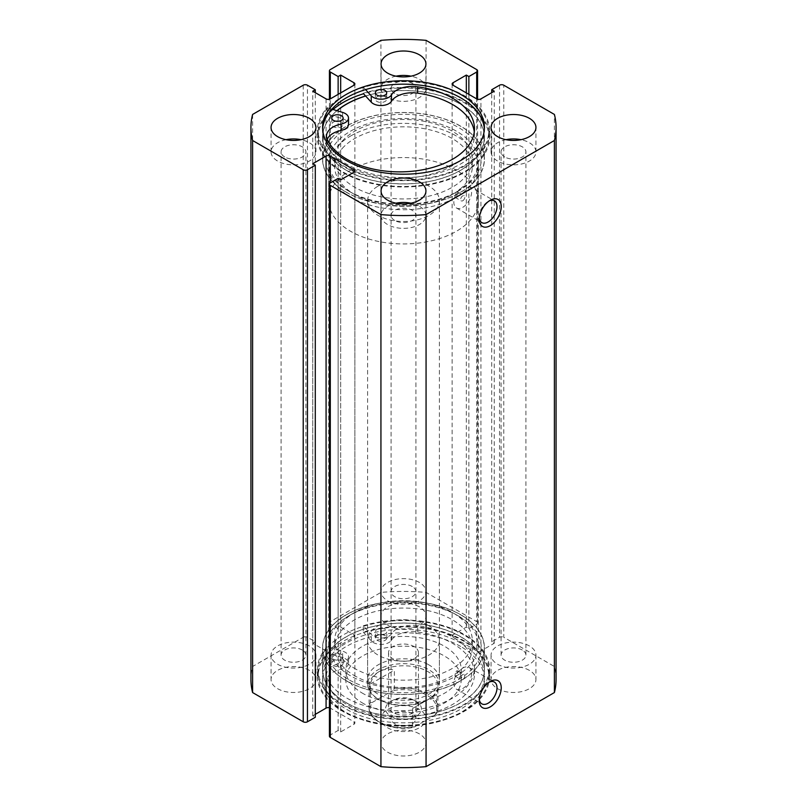 <?xml version="1.0" encoding="UTF-8"?>
<svg xmlns="http://www.w3.org/2000/svg" width="807" height="807" viewBox="0 0 807 807"><rect width="100%" height="100%" fill="white"/><g stroke="black" fill="none" stroke-linecap="round" stroke-linejoin="round"><path stroke-width="0.61" stroke-dasharray="4.04 3.03" d="M348.493 190.977L350.611 192.207A74.789 43.185 0 0 0 456.389 192.207L454.866 197.221L456.389 197.09L457.862 192.046L456.389 192.207A74.789 43.185 0 0 0 478.289 161.672A74.789 43.185 0 0 0 456.389 131.138A74.789 43.185 0 0 0 374.882 121.776A74.789 43.185 0 0 0 328.711 161.672A74.789 43.185 0 0 0 350.611 192.207L348.503 190.977A77.785 44.91 180 0 1 348.493 190.977A77.785 44.91 180 0 1 348.503 127.476A77.785 44.91 180 0 1 458.497 127.476A77.785 44.91 180 0 1 458.497 190.977A77.785 44.91 180 0 1 348.503 190.977M458.507 616.023L456.389 614.793A74.789 43.185 180 0 1 478.289 645.328A74.789 43.185 180 0 1 456.389 675.863L457.862 670.819L456.389 670.98L454.866 676.004L456.389 675.863A74.789 43.185 180 0 1 350.611 675.863A74.789 43.185 180 0 1 328.711 645.328A74.789 43.185 180 0 1 350.611 614.793A74.789 43.185 180 0 1 456.389 614.793L458.497 616.023A77.785 44.91 0 0 0 348.493 616.023A77.785 44.91 0 0 0 348.503 679.524A77.785 44.91 0 0 0 458.497 679.524A77.785 44.91 0 0 0 458.507 616.023A77.785 44.91 0 0 0 458.497 616.023M489.123 682.187A12.569 7.253 120 0 0 488.114 682.702L490.232 681.481L488.114 682.702A12.569 7.253 120 0 0 479.237 698.095A12.569 7.253 120 0 0 479.287 699.215M489.123 200.973A12.569 7.253 120 0 0 488.114 201.488L490.232 200.267L488.114 201.488A12.569 7.253 120 0 0 479.237 216.871A12.569 7.253 120 0 0 479.287 218.001M462.734 200.751A2.996 1.725 120 0 0 464.691 198.119A2.996 1.725 120 0 0 464.227 195.718A2.996 1.725 120 0 0 462.734 195.869A2.996 1.725 120 0 0 460.777 198.502A2.996 1.725 120 0 0 461.241 200.903A2.996 1.725 120 0 0 462.734 200.751M462.734 679.524A2.996 1.725 120 0 0 464.691 676.891A2.996 1.725 120 0 0 464.227 674.491A2.996 1.725 120 0 0 462.734 674.642A2.996 1.725 120 0 0 460.777 677.275A2.996 1.725 120 0 0 461.241 679.676A2.996 1.725 120 0 0 462.734 679.524M462.734 207.349A12.569 7.253 120 0 0 470.945 196.272A12.569 7.253 120 0 0 469.018 186.205A12.569 7.253 120 0 0 462.734 186.831A12.569 7.253 120 0 0 454.523 197.897A12.569 7.253 120 0 0 456.449 207.974A12.569 7.253 120 0 0 462.734 207.349M462.734 688.563A12.569 7.253 120 0 0 470.945 677.497A12.569 7.253 120 0 0 469.018 667.429A12.569 7.253 120 0 0 462.734 668.045A12.569 7.253 120 0 0 454.523 679.121A12.569 7.253 120 0 0 456.449 689.188A12.569 7.253 120 0 0 462.734 688.563M346.274 192.268A80.922 46.725 0 0 0 434.469 202.396A80.922 46.725 0 0 0 484.422 159.231A80.922 46.725 0 0 0 460.726 126.185A80.922 46.725 0 0 0 372.531 116.057A80.922 46.725 0 0 0 322.578 159.231A80.922 46.725 0 0 0 346.274 192.268M336.923 110.68A80.922 46.725 0 0 0 322.578 137.24A80.922 46.725 0 0 0 346.274 170.277A80.922 46.725 0 0 0 434.469 180.405A80.922 46.725 0 0 0 484.422 137.24A80.922 46.725 0 0 0 460.726 104.204A80.922 46.725 0 0 0 365.571 95.972M333.059 109.5A85.26 49.227 0 0 0 318.24 137.24A85.26 49.227 0 0 0 343.207 172.052A85.26 49.227 0 0 0 436.133 182.725A85.26 49.227 0 0 0 488.76 137.24A85.26 49.227 0 0 0 463.793 102.428A85.26 49.227 0 0 0 363.533 93.753L363.12 93.299A86.157 49.741 180 0 1 464.318 102.005A86.157 49.741 180 0 1 489.657 137.24A86.157 49.741 180 0 1 436.547 183.179A86.157 49.741 180 0 1 342.682 172.486A86.157 49.741 180 0 1 317.343 137.24A86.157 49.741 180 0 1 327.238 114.09L342.582 118.75A11.066 6.395 180 0 1 345.245 119.88A11.066 6.395 180 0 1 348.503 124.409M343.207 165.697A85.26 49.227 0 0 0 436.133 176.37A85.26 49.227 0 0 0 488.76 130.895A85.26 49.227 0 0 0 463.793 96.083A85.26 49.227 0 0 0 370.867 85.411A85.26 49.227 0 0 0 318.24 130.895A85.26 49.227 0 0 0 343.207 165.697M322.629 129.181A80.922 46.725 0 0 0 322.578 130.895A80.922 46.725 0 0 0 346.274 163.932A80.922 46.725 0 0 0 434.469 174.06A80.922 46.725 0 0 0 484.422 130.895A80.922 46.725 0 0 0 484.371 129.181M460.726 614.732A80.922 46.725 0 0 0 372.531 604.604A80.922 46.725 0 0 0 322.578 647.769A80.922 46.725 0 0 0 346.274 680.815A80.922 46.725 0 0 0 434.469 690.943A80.922 46.725 0 0 0 484.422 647.769A80.922 46.725 0 0 0 460.726 614.732M460.726 636.723A80.922 46.725 0 0 0 372.531 626.595A80.922 46.725 0 0 0 322.578 669.76A80.922 46.725 0 0 0 346.274 702.796A80.922 46.725 0 0 0 434.469 712.924A80.922 46.725 0 0 0 484.422 669.76A80.922 46.725 0 0 0 460.726 636.723M463.793 634.948A85.26 49.227 0 0 0 370.867 624.275A85.26 49.227 0 0 0 318.24 669.76A85.26 49.227 0 0 0 343.207 704.572A85.26 49.227 0 0 0 436.133 715.234A85.26 49.227 0 0 0 488.76 669.76A85.26 49.227 0 0 0 463.793 634.948M463.793 641.303A85.26 49.227 0 0 0 370.867 630.63A85.26 49.227 0 0 0 318.24 676.105A85.26 49.227 0 0 0 343.207 710.917A85.26 49.227 0 0 0 436.133 721.589A85.26 49.227 0 0 0 488.76 676.105A85.26 49.227 0 0 0 463.793 641.303M460.726 643.068A80.922 46.725 0 0 0 372.531 632.94A80.922 46.725 0 0 0 322.578 676.105A80.922 46.725 0 0 0 346.274 709.151A80.922 46.725 0 0 0 434.469 719.279A80.922 46.725 0 0 0 484.422 676.105A80.922 46.725 0 0 0 460.726 643.068M460.726 646.488A80.922 46.725 0 0 0 372.531 636.36A80.922 46.725 0 0 0 322.578 679.524A80.922 46.725 0 0 0 346.274 712.571A80.922 46.725 0 0 0 434.469 722.699A80.922 46.725 0 0 0 484.422 679.524A80.922 46.725 0 0 0 460.726 646.488M309.363 670.365A22.435 12.952 0 0 0 284.911 667.56A22.435 12.952 0 0 0 271.061 679.524A22.435 12.952 0 0 0 277.628 688.694A22.435 12.952 0 0 0 302.08 691.498A22.435 12.952 0 0 0 315.93 679.524A22.435 12.952 0 0 0 309.363 670.365M309.363 645.943A22.435 12.952 0 0 0 284.911 643.129A22.435 12.952 0 0 0 271.061 655.102A22.435 12.952 0 0 0 277.628 664.262A22.435 12.952 0 0 0 302.08 667.066A22.435 12.952 0 0 0 315.93 655.102A22.435 12.952 0 0 0 309.363 645.943M419.368 606.854A22.435 12.952 0 0 0 394.916 604.05A22.435 12.952 0 0 0 381.065 616.023A22.435 12.952 0 0 0 387.632 625.183A22.435 12.952 0 0 0 412.084 627.987A22.435 12.952 0 0 0 425.935 616.023A22.435 12.952 0 0 0 419.368 606.854M419.368 582.432A22.435 12.952 0 0 0 394.916 579.628A22.435 12.952 0 0 0 381.065 591.592A22.435 12.952 0 0 0 387.632 600.751A22.435 12.952 0 0 0 412.084 603.555A22.435 12.952 0 0 0 425.935 591.592A22.435 12.952 0 0 0 419.368 582.432M419.368 733.876A22.435 12.952 0 0 0 394.916 731.071A22.435 12.952 0 0 0 381.065 743.035A22.435 12.952 0 0 0 387.632 752.195A22.435 12.952 0 0 0 412.084 755.009A22.435 12.952 0 0 0 425.935 743.035A22.435 12.952 0 0 0 419.368 733.876M419.368 709.454A22.435 12.952 0 0 0 394.916 706.639A22.435 12.952 0 0 0 381.065 718.613A22.435 12.952 0 0 0 387.632 727.773A22.435 12.952 0 0 0 412.084 730.577A22.435 12.952 0 0 0 425.935 718.613A22.435 12.952 0 0 0 419.368 709.454M529.372 670.365A22.435 12.952 0 0 0 504.92 667.56A22.435 12.952 0 0 0 491.07 679.524A22.435 12.952 0 0 0 497.637 688.694A22.435 12.952 0 0 0 522.089 691.498A22.435 12.952 0 0 0 535.939 679.524A22.435 12.952 0 0 0 529.372 670.365M529.372 645.943A22.435 12.952 0 0 0 504.92 643.129A22.435 12.952 0 0 0 491.07 655.102A22.435 12.952 0 0 0 497.637 664.262A22.435 12.952 0 0 0 522.089 667.066A22.435 12.952 0 0 0 535.939 655.102A22.435 12.952 0 0 0 529.372 645.943M286.021 139.682A22.435 12.952 0 0 0 271.061 151.898A22.435 12.952 0 0 0 277.628 161.057A22.435 12.952 0 0 0 302.08 163.871A22.435 12.952 0 0 0 315.93 151.898A22.435 12.952 0 0 0 309.363 142.738A22.435 12.952 0 0 0 300.971 139.682M396.025 76.171A22.435 12.952 0 0 0 381.065 88.387A22.435 12.952 0 0 0 387.632 97.546A22.435 12.952 0 0 0 412.084 100.361A22.435 12.952 0 0 0 425.935 88.387A22.435 12.952 0 0 0 419.368 79.227A22.435 12.952 0 0 0 410.975 76.171M396.025 203.193A22.435 12.952 0 0 0 381.065 215.408A22.435 12.952 0 0 0 387.632 224.568A22.435 12.952 0 0 0 412.084 227.372A22.435 12.952 0 0 0 425.935 215.408A22.435 12.952 0 0 0 419.368 206.249A22.435 12.952 0 0 0 410.975 203.193M506.029 139.682A22.435 12.952 0 0 0 491.07 151.898A22.435 12.952 0 0 0 497.637 161.057A22.435 12.952 0 0 0 522.089 163.871A22.435 12.952 0 0 0 535.939 151.898A22.435 12.952 0 0 0 529.372 142.738A22.435 12.952 0 0 0 520.979 139.682M504.728 156.972A12.418 7.172 180 0 1 501.086 151.898A12.418 7.172 180 0 1 508.753 145.28A12.418 7.172 180 0 1 522.28 146.834A12.418 7.172 180 0 1 525.922 151.898A12.418 7.172 180 0 1 518.255 158.525A12.418 7.172 180 0 1 504.728 156.972M522.28 650.028A12.418 7.172 0 0 0 508.753 648.475A12.418 7.172 0 0 0 501.086 655.102A12.418 7.172 0 0 0 504.728 660.166A12.418 7.172 0 0 0 518.255 661.72A12.418 7.172 0 0 0 525.922 655.102A12.418 7.172 0 0 0 522.28 650.028M394.724 220.472A12.418 7.172 180 0 1 391.082 215.408A12.418 7.172 180 0 1 398.749 208.781A12.418 7.172 180 0 1 412.276 210.345A12.418 7.172 180 0 1 415.918 215.408A12.418 7.172 180 0 1 408.251 222.026A12.418 7.172 180 0 1 394.724 220.472M412.276 713.539A12.418 7.172 0 0 0 398.749 711.986A12.418 7.172 0 0 0 391.082 718.613A12.418 7.172 0 0 0 394.724 723.677A12.418 7.172 0 0 0 408.251 725.231A12.418 7.172 0 0 0 415.918 718.613A12.418 7.172 0 0 0 412.276 713.539M394.724 93.461A12.418 7.172 180 0 1 391.082 88.387A12.418 7.172 180 0 1 398.749 81.769A12.418 7.172 180 0 1 412.276 83.323A12.418 7.172 180 0 1 415.918 88.387A12.418 7.172 180 0 1 408.251 95.014A12.418 7.172 180 0 1 394.724 93.461M412.276 586.528A12.418 7.172 0 0 0 398.749 584.974A12.418 7.172 0 0 0 391.082 591.592A12.418 7.172 0 0 0 394.724 596.655A12.418 7.172 0 0 0 408.251 598.219A12.418 7.172 0 0 0 415.918 591.592A12.418 7.172 0 0 0 412.276 586.528M284.72 156.972A12.418 7.172 180 0 1 281.078 151.898A12.418 7.172 180 0 1 288.745 145.28A12.418 7.172 180 0 1 302.272 146.834A12.418 7.172 180 0 1 305.914 151.898A12.418 7.172 180 0 1 298.247 158.525A12.418 7.172 180 0 1 284.72 156.972M302.272 650.028A12.418 7.172 0 0 0 288.745 648.475A12.418 7.172 0 0 0 281.078 655.102A12.418 7.172 0 0 0 284.72 660.166A12.418 7.172 0 0 0 298.247 661.72A12.418 7.172 0 0 0 305.914 655.102A12.418 7.172 0 0 0 302.272 650.028M556.073 679.524A152.573 88.094 0 0 0 554.399 666.501L503.77 637.268L503.77 85.209M329.427 736.196A2.996 1.725 180 0 1 330.305 734.975L338.133 730.456L340.675 731.929L354.001 724.232A2.996 1.725 0 0 0 354.878 723.011A2.996 1.725 0 0 0 354.001 721.791L330.305 708.112A2.996 1.725 0 0 0 329.427 707.759M315.285 714.336L312.743 715.799L315.285 717.272M303.23 85.209L303.23 637.268L252.601 666.501A152.573 88.094 0 0 0 250.927 679.524M303.23 637.268A2.996 1.725 180 0 1 307.457 637.268L315.285 641.787L312.743 643.26L326.078 650.946A2.996 1.725 0 0 0 330.305 650.946L354.001 637.268A2.996 1.725 0 0 0 354.878 636.047A2.996 1.725 0 0 0 354.001 634.827L340.675 627.13L338.133 628.603L330.305 624.083A2.996 1.725 180 0 1 329.427 622.863A2.996 1.725 180 0 1 330.305 621.642L330.305 69.584M476.695 69.584L476.695 621.642L426.066 592.409A152.573 88.094 0 0 0 380.934 592.409L330.305 621.642M476.695 621.642A2.996 1.725 180 0 1 477.573 622.863A2.996 1.725 180 0 1 476.695 624.083L468.867 628.603L466.325 627.13L452.999 634.827A2.996 1.725 0 0 0 452.122 636.047A2.996 1.725 0 0 0 452.999 637.268L476.695 650.946A2.996 1.725 0 0 0 480.922 650.946L494.257 643.26L491.715 641.787L499.543 637.268A2.996 1.725 180 0 1 503.77 637.268M380.934 592.409L380.934 40.35M554.399 666.501L554.399 114.443M426.066 40.35L426.066 592.409M252.601 114.443L252.601 666.501M491.715 641.787L491.715 92.664M494.257 643.26L494.257 91.201M466.325 627.13L466.325 92.906M468.867 628.603L468.867 94.369M312.743 715.799L312.743 163.74M340.675 731.929L340.675 179.87M338.133 730.456L338.133 178.397M338.133 628.603L338.133 94.369M340.675 627.13L340.675 92.906M312.743 643.26L312.743 91.201M315.285 641.787L315.285 92.664M356.079 669.235A68.807 39.725 180 0 1 334.693 640.445A68.807 39.725 180 0 1 376.375 603.939A68.807 39.725 180 0 1 450.921 611.656A68.807 39.725 180 0 1 472.307 640.445A68.807 39.725 180 0 1 430.625 676.952A68.807 39.725 180 0 1 356.079 669.235M356.079 676.559A68.807 39.725 180 0 1 334.693 647.769A68.807 39.725 180 0 1 376.375 611.262A68.807 39.725 180 0 1 450.921 618.989A68.807 39.725 180 0 1 472.307 647.769A68.807 39.725 180 0 1 430.625 684.286A68.807 39.725 180 0 1 356.079 676.559M428.245 664.514A35.901 20.73 180 0 1 439.401 679.524A35.901 20.73 180 0 1 417.653 698.58A35.901 20.73 180 0 1 378.755 694.545A35.901 20.73 180 0 1 367.599 679.524A35.901 20.73 180 0 1 389.347 660.479A35.901 20.73 180 0 1 428.245 664.514M428.245 625.425A35.901 20.73 180 0 1 439.401 640.445A35.901 20.73 180 0 1 417.653 659.49A35.901 20.73 180 0 1 378.755 655.466A35.901 20.73 180 0 1 367.599 640.445A35.901 20.73 180 0 1 389.347 621.4A35.901 20.73 180 0 1 428.245 625.425M363.705 693.909A57.741 33.339 180 0 1 345.759 669.76A57.741 33.339 180 0 1 380.743 639.124A57.741 33.339 180 0 1 443.295 645.6A57.741 33.339 180 0 1 461.241 669.76A57.741 33.339 180 0 1 426.257 700.395A57.741 33.339 180 0 1 363.705 693.909M363.705 703.684A57.741 33.339 180 0 1 345.759 679.524A57.741 33.339 180 0 1 380.743 648.889A57.741 33.339 180 0 1 443.295 655.375A57.741 33.339 180 0 1 461.241 679.524A57.741 33.339 180 0 1 426.257 710.17A57.741 33.339 180 0 1 363.705 703.684M347.827 681.562A80.781 46.635 180 0 1 322.719 647.769A80.781 46.635 180 0 1 371.654 604.917A80.781 46.635 180 0 1 459.173 613.986A80.781 46.635 180 0 1 484.281 647.769A80.781 46.635 180 0 1 435.346 690.631A80.781 46.635 180 0 1 347.827 681.562M347.827 703.553A80.781 46.635 180 0 1 322.719 669.76A80.781 46.635 180 0 1 371.654 626.898A80.781 46.635 180 0 1 459.173 635.966A80.781 46.635 180 0 1 484.281 669.76A80.781 46.635 180 0 1 435.346 712.621A80.781 46.635 180 0 1 347.827 703.553M385.161 629.319A5.679 3.278 0 0 0 378.967 628.603A5.679 3.278 0 0 0 375.457 631.639A5.679 3.278 0 0 0 377.121 633.959A5.679 3.278 0 0 0 383.315 634.675A5.679 3.278 0 0 0 386.825 631.639A5.679 3.278 0 0 0 385.161 629.319M385.161 635.674A5.679 3.278 0 0 0 378.967 634.958A5.679 3.278 0 0 0 375.457 637.994A5.679 3.278 0 0 0 377.121 640.314A5.679 3.278 0 0 0 383.315 641.02A5.679 3.278 0 0 0 386.825 637.994A5.679 3.278 0 0 0 385.161 635.674M341.492 654.527A5.679 3.278 0 0 0 335.298 653.821A5.679 3.278 0 0 0 331.788 656.848A5.679 3.278 0 0 0 333.452 659.168A5.679 3.278 0 0 0 339.646 659.884A5.679 3.278 0 0 0 343.157 656.848A5.679 3.278 0 0 0 341.492 654.527M341.492 660.883A5.679 3.278 0 0 0 335.298 660.166A5.679 3.278 0 0 0 331.788 663.203A5.679 3.278 0 0 0 333.452 665.523A5.679 3.278 0 0 0 339.646 666.229A5.679 3.278 0 0 0 343.157 663.203A5.679 3.278 0 0 0 341.492 660.883M363.261 632.123L371.351 640.98A11.066 6.395 0 0 0 373.318 642.513A11.066 6.395 0 0 0 391.566 640.133A22.142 12.781 180 0 1 417.774 632.022A74.779 43.175 180 0 1 452.576 643.391A74.779 43.175 180 0 1 474.476 673.916A74.779 43.175 180 0 1 428.315 713.802A74.779 43.175 180 0 1 346.828 704.44A74.779 43.175 180 0 1 327.148 684.346A22.142 12.781 180 0 1 326.492 681.259A22.142 12.781 180 0 1 341.19 669.225A11.066 6.395 0 0 0 348.543 663.203A11.066 6.395 0 0 0 342.642 657.554L327.309 652.873A86.157 49.741 0 0 0 317.343 676.105A86.157 49.741 0 0 0 342.572 711.28A86.157 49.741 0 0 0 436.476 722.063A86.157 49.741 0 0 0 489.657 676.105A86.157 49.741 0 0 0 464.428 640.929A86.157 49.741 0 0 0 363.261 632.123L363.261 625.768L371.351 634.625A11.066 6.395 0 0 0 373.318 636.158A11.066 6.395 0 0 0 391.566 633.788A22.142 12.781 180 0 1 417.774 625.677A74.779 43.175 180 0 1 452.576 637.046A74.779 43.175 180 0 1 474.476 667.571A74.779 43.175 180 0 1 428.315 707.457A74.779 43.175 180 0 1 346.828 698.095A74.779 43.175 180 0 1 327.148 678.001A22.142 12.781 180 0 1 326.492 674.914A22.142 12.781 180 0 1 341.19 662.87A11.066 6.395 0 0 0 348.543 656.848A11.066 6.395 0 0 0 342.642 651.199L327.309 646.528A86.157 49.741 0 0 0 317.343 669.76A86.157 49.741 0 0 0 342.572 704.935A86.157 49.741 0 0 0 436.476 715.718A86.157 49.741 0 0 0 489.657 669.76A86.157 49.741 0 0 0 464.428 634.584A86.157 49.741 0 0 0 363.261 625.768M327.309 652.873L327.309 646.528M392.918 700.294L390.81 701.515A17.946 10.36 0 0 0 390.81 716.172A17.946 10.36 0 0 0 416.19 716.172A17.946 10.36 0 0 0 416.19 701.515A17.946 10.36 0 0 0 390.81 701.515L392.918 700.294A14.96 8.635 180 0 1 414.082 700.294A14.96 8.635 180 0 1 418.46 706.397A14.96 8.635 180 0 1 414.082 712.51A14.96 8.635 180 0 1 397.78 714.377A14.96 8.635 180 0 1 388.54 706.397A14.96 8.635 180 0 1 392.918 700.294M414.082 658.764A14.96 8.635 180 0 1 397.78 660.64A14.96 8.635 180 0 1 388.54 652.661A14.96 8.635 180 0 1 392.918 646.548A14.96 8.635 180 0 1 409.22 644.682A14.96 8.635 180 0 1 418.46 652.661A14.96 8.635 180 0 1 414.082 658.764M370.332 702.584A34.408 19.862 0 0 0 369.092 707.86A34.408 19.862 0 0 0 412.639 727.016L414.465 726.936A33.208 19.176 180 0 1 380.016 722.396A33.208 19.176 180 0 1 372.158 702.514L370.332 702.584L370.332 684.023C371.966 678.243 374.912 674.097 379.169 671.595A34.408 19.862 180 0 1 416.664 667.288A34.408 19.862 180 0 1 437.908 685.637A34.408 19.862 180 0 1 427.831 699.679L428.89 699.074A35.901 20.73 180 0 1 378.11 699.074A35.901 20.73 180 0 1 367.599 684.417A35.901 20.73 180 0 1 378.11 669.76A35.901 20.73 180 0 1 417.239 665.261A35.901 20.73 180 0 1 439.401 684.417A35.901 20.73 180 0 1 428.89 699.074L427.831 699.679A34.408 19.862 180 0 1 379.169 699.679A34.408 19.862 180 0 1 369.092 685.637A34.408 19.862 180 0 1 379.169 671.595C383.466 669.154 388.53 668.68 394.361 670.153L394.361 688.714L392.535 690.742A33.208 19.176 180 0 1 426.984 695.281A33.208 19.176 180 0 1 434.842 715.173L436.668 713.146A34.408 19.862 0 0 0 437.908 707.86A34.408 19.862 0 0 0 394.361 688.714M350.611 136.02A74.789 43.185 180 0 1 432.118 126.659A74.789 43.185 180 0 1 478.289 166.555A74.789 43.185 180 0 1 456.389 197.09A74.789 43.185 180 0 1 374.882 206.451A74.789 43.185 180 0 1 328.711 166.555A74.789 43.185 180 0 1 350.611 136.02M350.611 170.216A74.789 43.185 180 0 1 432.118 160.855A74.789 43.185 180 0 1 478.289 200.751A74.789 43.185 180 0 1 456.389 231.286A74.789 43.185 180 0 1 374.882 240.647A74.789 43.185 180 0 1 328.711 200.751A74.789 43.185 180 0 1 350.611 170.216M378.11 186.094A35.901 20.73 180 0 1 417.239 181.605A35.901 20.73 180 0 1 439.401 200.751A35.901 20.73 180 0 1 428.89 215.408A35.901 20.73 180 0 1 389.761 219.897A35.901 20.73 180 0 1 367.599 200.751A35.901 20.73 180 0 1 378.11 186.094M369.092 685.637L369.092 707.86C368.305 721.176 392.343 731.535 413.355 727.389L412.639 727.016L412.639 708.445L436.668 694.575L436.557 713.559L437.908 707.86L437.908 685.637M372.158 702.514L392.535 690.742M370.332 684.023L394.361 670.153M414.465 726.936L434.842 715.173M412.639 708.445L436.668 694.575M365.642 96.043A80.781 46.635 180 0 1 484.281 137.24A80.781 46.635 180 0 1 475.444 158.444A80.781 46.635 180 0 1 384.616 182.584A80.781 46.635 180 0 1 322.719 137.24A80.781 46.635 180 0 1 331.556 116.037A80.781 46.635 180 0 1 337.064 110.72M331.556 138.017A80.781 46.635 180 0 1 422.384 113.888A80.781 46.635 180 0 1 484.281 159.231A80.781 46.635 180 0 1 475.444 180.435A80.781 46.635 180 0 1 384.616 204.564A80.781 46.635 180 0 1 322.719 159.231A80.781 46.635 180 0 1 331.556 138.017M342.218 141.164A68.807 39.725 180 0 1 419.59 120.596A68.807 39.725 180 0 1 472.307 159.231A68.807 39.725 180 0 1 464.782 177.288A68.807 39.725 180 0 1 387.41 197.856A68.807 39.725 180 0 1 334.693 159.231A68.807 39.725 180 0 1 342.218 141.164M342.218 148.488A68.807 39.725 180 0 1 419.59 127.93A68.807 39.725 180 0 1 472.307 166.555A68.807 39.725 180 0 1 464.782 184.621A68.807 39.725 180 0 1 387.41 205.18A68.807 39.725 180 0 1 334.693 166.555A68.807 39.725 180 0 1 342.218 148.488M338.869 121.232A5.679 3.278 180 0 1 341.442 122.079A5.679 3.278 180 0 1 343.116 124.409A5.679 3.278 180 0 1 339.616 127.435A5.679 3.278 180 0 1 333.422 126.729A5.679 3.278 180 0 1 331.748 124.409A5.679 3.278 180 0 1 336.005 121.232M382.457 95.972A5.679 3.278 180 0 1 385.03 96.82A5.679 3.278 180 0 1 386.704 99.15A5.679 3.278 180 0 1 383.204 102.176A5.679 3.278 180 0 1 377.01 101.47A5.679 3.278 180 0 1 375.336 99.15A5.679 3.278 180 0 1 379.583 95.972M327.198 139.278A22.142 12.781 0 0 0 326.502 142.456A22.142 12.781 0 0 0 327.168 145.563A74.779 43.175 0 0 0 346.919 165.637A74.779 43.175 0 0 0 428.376 174.927A74.779 43.175 0 0 0 474.476 135.051A74.779 43.175 0 0 0 474.274 131.884M365.571 89.617L363.12 86.944A86.157 49.741 180 0 1 464.318 95.65A86.157 49.741 180 0 1 489.657 130.895A86.157 49.741 180 0 1 436.547 176.834A86.157 49.741 180 0 1 342.682 166.131A86.157 49.741 180 0 1 317.343 130.895A86.157 49.741 180 0 1 327.238 107.734L327.238 114.09M363.12 86.944L363.12 93.299M327.238 107.734L331.879 109.147M499.543 85.209L499.543 637.268M480.922 650.946L480.922 98.888M452.999 637.268L452.999 634.827M476.695 624.083L476.695 650.946M330.305 734.975L330.305 708.112M354.001 721.791L354.001 724.232M330.305 650.946L330.305 624.083M354.001 634.827L354.001 637.268M326.078 98.888L326.078 650.946M307.457 637.268L307.457 85.209M371.351 640.98L371.351 634.625M417.774 632.022L417.774 625.677M342.642 657.554L342.642 651.199M341.19 669.225L341.19 662.87M327.148 684.346L327.148 678.001M391.566 640.133L391.566 633.788M342.582 112.395L342.582 118.75M327.168 139.208L327.168 145.563M350.611 614.793L348.493 616.023M457.862 192.046L464.227 195.718M457.862 670.819L464.227 674.491M469.018 186.205L494.398 200.862M469.018 667.429L494.398 682.086M484.422 137.24L484.422 159.231M488.76 130.895L488.76 137.24M484.422 127.476L484.422 130.895M322.578 669.76L322.578 647.769M318.24 676.105L318.24 669.76M322.578 679.524L322.578 676.105M271.061 655.102L271.061 679.524M381.065 591.592L381.065 616.023M381.065 718.613L381.065 743.035M491.07 655.102L491.07 679.524M271.061 151.898L271.061 127.476M381.065 88.387L381.065 63.965M381.065 215.408L381.065 190.977M491.07 151.898L491.07 127.476M501.086 655.102L501.086 151.898M391.082 718.613L391.082 215.408M391.082 591.592L391.082 88.387M281.078 655.102L281.078 151.898M328.711 161.672L328.711 645.328M478.289 161.672L478.289 645.328M305.914 655.102L305.914 151.898M415.918 591.592L415.918 88.387M415.918 718.613L415.918 215.408M525.922 655.102L525.922 151.898M535.939 151.898L535.939 127.476M425.935 215.408L425.935 190.977M425.935 88.387L425.935 63.965M315.93 151.898L315.93 127.476M535.939 655.102L535.939 679.524M425.935 718.613L425.935 743.035M425.935 591.592L425.935 616.023M315.93 655.102L315.93 679.524M354.878 83.989L354.878 636.047M329.427 622.863L329.427 99.241M452.122 83.989L452.122 636.047M477.573 622.863L477.573 99.241M354.878 170.953L354.878 723.011M484.422 679.524L484.422 676.105M488.76 676.105L488.76 669.76M484.422 669.76L484.422 647.769M322.578 127.476L322.578 130.895M318.24 130.895L318.24 137.24M322.578 137.24L322.578 159.231M456.449 689.188L481.84 703.845M456.449 207.974L481.84 222.631M454.866 676.004L461.241 679.676M454.866 197.221L461.241 200.903M479.237 216.871L479.237 219.312M479.237 698.095L479.237 700.537M334.693 640.445L334.693 647.769M439.401 640.445L439.401 679.524M345.759 669.76L345.759 679.524M322.719 647.769L322.719 669.76M484.281 647.769L484.281 669.76M461.241 669.76L461.241 679.524M367.599 640.445L367.599 679.524M472.307 640.445L472.307 647.769M375.457 637.994L375.457 631.639M331.788 663.203L331.788 656.848M474.476 673.916L474.476 667.571M489.657 676.105L489.657 669.76M317.343 676.105L317.343 669.76M348.543 663.203L348.543 656.848M326.492 681.259L326.492 674.914M343.157 663.203L343.157 656.848M386.825 637.994L386.825 631.639M388.54 652.661L388.54 706.397M478.289 166.555L478.289 200.751M439.401 200.751L439.401 684.417M367.599 200.751L367.599 684.417M328.711 166.555L328.711 200.751M379.169 699.679L378.11 699.074M418.46 652.661L418.46 706.397M414.082 700.294L416.19 701.515M484.281 137.24L484.281 159.231M472.307 159.231L472.307 166.555M334.693 159.231L334.693 166.555M322.719 137.24L322.719 159.231M331.748 118.054L331.748 124.409M375.336 92.795L375.336 99.15M474.476 128.706L474.476 135.051M489.657 130.895L489.657 137.24M317.343 130.895L317.343 137.24M326.502 136.101L326.502 142.456M386.704 92.795L386.704 99.15M343.116 118.054L343.116 124.409"/><path stroke-width="1.21" d="M490.232 681.481L490.232 681.481A15.555 8.978 -60 0 1 501.238 687.836A15.555 8.978 -60 0 1 490.232 706.892A15.555 8.978 -60 0 1 479.237 700.537A15.555 8.978 -60 0 1 490.232 681.481L490.232 681.481M479.287 699.215A12.569 7.253 120 0 0 481.84 703.845A12.569 7.253 120 0 0 488.114 703.22A12.569 7.253 120 0 0 496.325 692.154A12.569 7.253 120 0 0 494.398 682.086A12.569 7.253 120 0 0 489.123 682.187M490.232 200.267L490.232 200.267A15.555 8.978 -60 0 1 501.238 206.612A15.555 8.978 -60 0 1 490.232 225.667A15.555 8.978 -60 0 1 479.237 219.312A15.555 8.978 -60 0 1 490.232 200.267L490.232 200.267M479.287 218.001A12.569 7.253 120 0 0 481.84 222.631A12.569 7.253 120 0 0 488.114 222.006A12.569 7.253 120 0 0 496.325 210.93A12.569 7.253 120 0 0 494.398 200.862A12.569 7.253 120 0 0 489.123 200.973M484.371 129.181A80.922 46.725 0 0 0 460.726 97.849A80.922 46.725 0 0 0 373.903 87.408A80.922 46.725 0 0 0 322.629 129.181M346.274 160.512A80.922 46.725 0 0 0 434.469 170.64A80.922 46.725 0 0 0 484.422 127.476A80.922 46.725 0 0 0 460.726 94.429A80.922 46.725 0 0 0 372.531 84.301A80.922 46.725 0 0 0 322.578 127.476A80.922 46.725 0 0 0 346.274 160.512M309.363 118.306A22.435 12.952 0 0 0 284.911 115.502A22.435 12.952 0 0 0 271.061 127.476A22.435 12.952 0 0 0 277.628 136.635A22.435 12.952 0 0 0 302.08 139.44A22.435 12.952 0 0 0 315.93 127.476A22.435 12.952 0 0 0 309.363 118.306M300.971 139.682A22.435 12.952 0 0 0 286.021 139.682M419.368 54.805A22.435 12.952 0 0 0 394.916 51.991A22.435 12.952 0 0 0 381.065 63.965A22.435 12.952 0 0 0 387.632 73.124A22.435 12.952 0 0 0 412.084 75.929A22.435 12.952 0 0 0 425.935 63.965A22.435 12.952 0 0 0 419.368 54.805M410.975 76.171A22.435 12.952 0 0 0 396.025 76.171M419.368 181.817A22.435 12.952 0 0 0 394.916 179.013A22.435 12.952 0 0 0 381.065 190.977A22.435 12.952 0 0 0 387.632 200.146A22.435 12.952 0 0 0 412.084 202.95A22.435 12.952 0 0 0 425.935 190.977A22.435 12.952 0 0 0 419.368 181.817M410.975 203.193A22.435 12.952 0 0 0 396.025 203.193M529.372 118.306A22.435 12.952 0 0 0 504.92 115.502A22.435 12.952 0 0 0 491.07 127.476A22.435 12.952 0 0 0 497.637 136.635A22.435 12.952 0 0 0 522.089 139.44A22.435 12.952 0 0 0 535.939 127.476A22.435 12.952 0 0 0 529.372 118.306M520.979 139.682A22.435 12.952 0 0 0 506.029 139.682M329.427 707.759A2.996 1.725 0 0 0 326.078 708.112L326.078 156.054A2.996 1.725 180 0 1 330.305 156.054L330.305 182.917A2.996 1.725 0 0 0 329.427 184.137A2.996 1.725 0 0 0 330.305 185.358L380.934 214.591A152.573 88.094 0 0 0 426.066 214.591L554.399 140.499A152.573 88.094 0 0 0 556.073 127.476A152.573 88.094 0 0 0 554.399 114.443L503.77 85.209A2.996 1.725 0 0 0 499.543 85.209L491.715 89.728L494.257 91.201L480.922 98.888A2.996 1.725 180 0 1 476.695 98.888L476.695 72.025L468.867 76.544L466.325 75.071L452.999 82.768L452.999 85.209L476.695 98.888M452.999 85.209A2.996 1.725 180 0 1 452.122 83.989A2.996 1.725 180 0 1 452.999 82.768M476.695 72.025A2.996 1.725 0 0 0 477.573 70.804A2.996 1.725 0 0 0 476.695 69.584L426.066 40.35A152.573 88.094 0 0 0 380.934 40.35L330.305 69.584A2.996 1.725 0 0 0 329.427 70.804A2.996 1.725 0 0 0 330.305 72.025L330.305 98.888L354.001 85.209L354.001 82.768L340.675 75.071L338.133 76.544L330.305 72.025M354.001 82.768A2.996 1.725 180 0 1 354.878 83.989A2.996 1.725 180 0 1 354.001 85.209M330.305 98.888A2.996 1.725 180 0 1 326.078 98.888L312.743 91.201L315.285 89.728L307.457 85.209A2.996 1.725 0 0 0 303.23 85.209L252.601 114.443A152.573 88.094 0 0 0 250.927 127.476A152.573 88.094 0 0 0 252.601 140.499L303.23 169.732A2.996 1.725 0 0 0 307.457 169.732L307.457 721.791A2.996 1.725 180 0 1 303.23 721.791L303.23 169.732M326.078 156.054L312.743 163.74L315.285 165.213L307.457 169.732M354.001 169.732A2.996 1.725 180 0 1 354.878 170.953A2.996 1.725 180 0 1 354.001 172.173L354.001 169.732L330.305 156.054M330.305 182.917L338.133 178.397L340.675 179.87L354.001 172.173M330.305 185.358L330.305 737.416L380.934 766.65A152.573 88.094 0 0 0 426.066 766.65L554.399 692.557A152.573 88.094 0 0 0 556.073 679.524L556.073 127.476M330.305 737.416A2.996 1.725 180 0 1 329.427 736.196L329.427 184.137M326.078 708.112L315.285 714.336M315.285 165.213L315.285 717.272L307.457 721.791M250.927 127.476L250.927 679.524A152.573 88.094 0 0 0 252.601 692.557L303.23 721.791M252.601 692.557L252.601 140.499M380.934 214.591L380.934 766.65M426.066 766.65L426.066 214.591M554.399 140.499L554.399 692.557M491.715 92.664L491.715 89.728M466.325 92.906L466.325 75.071M468.867 94.369L468.867 76.544M338.133 94.369L338.133 76.544M340.675 92.906L340.675 75.071M315.285 92.664L315.285 89.728M474.274 131.884A74.779 43.175 0 0 0 452.475 104.476A74.779 43.175 0 0 0 417.633 93.148A22.142 12.781 0 0 0 391.456 101.279A11.066 6.395 180 0 1 381.832 105.515A11.066 6.395 180 0 1 371.24 102.146L363.533 93.753A85.26 49.227 0 0 0 333.059 109.5M365.571 95.972A80.922 46.725 0 0 0 336.923 110.68M337.064 110.72A80.781 46.635 180 0 1 365.642 96.043M336.005 121.232A5.679 3.278 180 0 1 338.869 121.232M333.422 120.374A5.679 3.278 180 0 1 331.748 118.054A5.679 3.278 180 0 1 335.258 115.018A5.679 3.278 180 0 1 341.442 115.724A5.679 3.278 180 0 1 343.116 118.054A5.679 3.278 180 0 1 339.616 121.08A5.679 3.278 180 0 1 333.422 120.374M379.583 95.972A5.679 3.278 180 0 1 382.457 95.972M377.01 95.125A5.679 3.278 180 0 1 375.336 92.795A5.679 3.278 180 0 1 378.846 89.769A5.679 3.278 180 0 1 385.03 90.475A5.679 3.278 180 0 1 386.704 92.795A5.679 3.278 180 0 1 383.204 95.831A5.679 3.278 180 0 1 377.01 95.125M331.879 109.147L342.582 112.395A11.066 6.395 180 0 1 345.245 113.525A11.066 6.395 180 0 1 348.503 118.054A11.066 6.395 180 0 1 341.169 124.066A22.142 12.781 0 0 0 326.502 136.101A22.142 12.781 0 0 0 327.168 139.208A74.779 43.175 0 0 0 346.919 159.282A74.779 43.175 0 0 0 428.376 168.572A74.779 43.175 0 0 0 474.476 128.706A74.779 43.175 0 0 0 452.475 98.121A74.779 43.175 0 0 0 417.633 86.793A22.142 12.781 0 0 0 391.456 94.933A11.066 6.395 180 0 1 381.832 99.17A11.066 6.395 180 0 1 371.24 95.791L365.571 89.617M348.503 118.054L348.503 124.409A11.066 6.395 180 0 1 341.169 130.421A22.142 12.781 0 0 0 327.198 139.278M371.24 95.791L371.24 102.146M391.456 94.933L391.456 101.279M417.633 86.793L417.633 93.148M341.169 124.066L341.169 130.421M329.427 99.241L329.427 70.804M477.573 99.241L477.573 70.804"/></g></svg>
